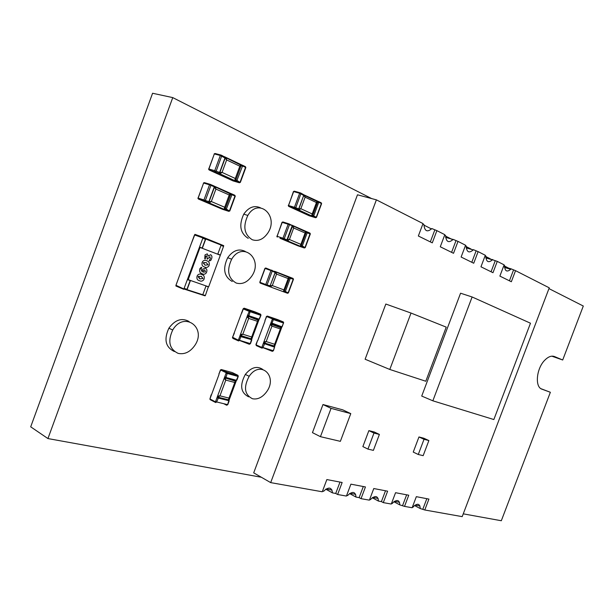 <?xml version="1.0" encoding="UTF-8"?>
<svg xmlns="http://www.w3.org/2000/svg" width="614" height="614" viewBox="0 0 614 614"><rect width="100%" height="100%" fill="white"/><g stroke="black" fill="none" stroke-linecap="round" stroke-linejoin="round"><path stroke-width="0.92" d="M548.962 288.603L583.3 306.033L562.7 359.996L554.496 356.557C551.533 355.46 548.31 356.65 544.833 360.126C536.36 368.4 534.64 387.196 542.039 389.215L550.367 392.277L501.316 520.741L463.255 513.841M419.961 505.997L415.056 505.107M399.537 502.29L394.395 501.362M378.124 498.414L372.729 497.432M355.652 494.339L349.988 493.311M332.036 490.056L326.08 488.982M261.334 477.247L47.938 438.565L172.757 97.603L371.662 198.583M423.875 225.092L431.527 228.976M445.549 236.098L450.607 238.669M451.113 238.923L452.825 239.79M466.164 246.567L470.877 248.962M472.128 249.591L473.087 250.082M485.797 256.529L490.195 258.763M504.508 266.031L508.615 268.118M47.938 438.565L30.7 426.83L152.579 93.259L172.757 97.603M550.367 392.277L541.064 388.739L550.367 392.277M562.7 359.996L551.825 356.166M248.225 238.362C240.181 233.228 238.692 225.161 243.758 214.156C248.701 207.156 254.296 205.045 260.543 207.839M252.262 239.736C244.218 234.594 242.745 226.505 247.833 215.453C258.647 196.933 279.447 216.189 267.75 233.128C263.322 239.406 258.164 241.609 252.262 239.736M174.376 351.515C165.534 347.255 163.7 339.488 168.873 328.198C175.059 319.764 181.798 317.53 189.089 321.506M178.198 353.395C169.357 349.136 167.53 341.338 172.718 330.002C183.947 310.669 207.102 327.569 194.845 345.383C190.202 351.999 184.653 354.669 178.198 353.395M232.253 281.496C224.041 276.684 222.521 268.755 227.687 257.711C232.982 250.397 238.846 248.302 245.285 251.441M236.221 283.054C228.017 278.234 226.505 270.275 231.685 259.185C242.668 240.665 263.636 259.154 251.771 276.131C247.327 282.371 242.146 284.673 236.221 283.054M248.693 396.844C240.665 392.776 239.544 385.308 245.324 374.433C251.111 367.372 256.867 365.668 262.6 369.321M252.515 398.755C244.495 394.695 243.382 387.204 249.177 376.282C260.628 359.259 278.464 376.597 266.292 392.216C262.155 397.511 257.565 399.691 252.515 398.755M175.903 286.001L183.755 289.301L184.392 288.818L184.315 288.411L183.878 288.979L202.927 237.933L194.492 234.924L175.942 285.28L183.878 288.979L175.911 285.487L179.388 275.932M206.043 285.909L202.789 294.705L205.352 295.58L208.338 286.884L205.982 286.063M220.342 255.209L208.66 286.822L188.16 279.669L200.041 247.442L220.342 255.209L223.649 246.053L223.711 245.661L202.965 237.204L223.711 245.661M205.03 295.825L184.238 289.102M191.038 244.295L194.815 234.671L202.85 237.534L202.804 238.255L205.414 239.283L202.175 248.064L199.558 247.066L187.554 279.631L190.194 280.552L186.963 289.309L184.315 288.411M194.93 234.348L202.965 237.204M202.804 238.255L203.196 237.603M203.011 238.332L205.621 239.353L202.313 248.309M217.747 254.211L221.009 245.385L223.534 246.375M221.009 245.393L223.327 246.298M205.352 295.58L184.392 288.818M184.515 288.496L187.163 289.394L190.455 280.468M202.797 294.697L205.153 295.495M202.413 269.876L202.773 269.101L205.352 268.18C206.834 268.855 207.271 270.16 206.642 272.094L206.243 272.961C205.053 274.32 203.741 274.604 202.305 273.813C199.972 273.161 199.151 271.457 199.842 268.709L201.246 267.259L201.737 267.696L200.962 269.124L202.159 271.795L202.413 269.876M208.323 256.069L210.64 254.703C211.991 255.547 212.283 256.928 211.531 258.862L210.825 260.359L209.589 260.927L209.197 260.536L210.349 258.647L209.95 256.744L207.263 259.192L206.811 255.854L205.705 256.36L205.345 258.809L204.761 258.839L205.015 254.925L207.263 253.858L208.307 256.061M202.136 262.485L202.543 261.618C203.84 260.183 205.253 259.906 206.78 260.773C208.913 261.318 209.704 262.815 209.167 265.271L208.76 266.146C207.478 267.558 206.074 267.842 204.546 266.998C202.405 266.461 201.599 264.956 202.136 262.485M197.063 276.246L197.47 275.364C198.767 273.936 200.187 273.644 201.714 274.489C203.856 275.011 204.662 276.492 204.117 278.94L203.702 279.823C202.42 281.235 201.016 281.534 199.481 280.705C197.34 280.199 196.526 278.71 197.063 276.246M220.134 254.94L217.809 254.05M188.16 279.669L187.554 279.631M200.041 247.442L199.558 247.066M207.256 253.851L208.284 256.053M206.788 255.846L205.682 256.353L205.322 258.801L204.746 258.832M209.934 256.736L207.248 259.192M210.633 254.695C211.968 255.539 212.267 256.928 211.515 258.855L210.809 260.351L209.581 260.927M206.772 260.773C208.898 261.318 209.689 262.815 209.144 265.263L208.737 266.138C207.455 267.55 206.051 267.834 204.523 266.983L204.546 266.998M206.273 262.6L203.357 262.654L204.946 265.125M206.181 262.562L203.234 262.976L205.13 265.194L208.085 264.795L206.197 262.569M201.354 267.297L201.714 267.689L200.939 269.116L202.159 271.795M205.352 268.18C206.818 268.863 207.248 270.16 206.626 272.086L206.22 272.954C205.03 274.312 203.718 274.596 202.282 273.806L202.305 273.813M204.838 269.999L203.51 270.367L203.211 272.132L205.429 271.91L204.838 269.999L203.533 270.375L203.234 272.14M202.006 274.596C203.963 275.187 204.662 276.63 204.101 278.933L203.687 279.807C202.397 281.227 200.993 281.527 199.466 280.698L199.12 280.567M201.576 276.453L198.307 276.407L200.072 278.909L203.027 278.48L201.139 276.285M201.116 276.277L198.161 276.722M198.138 276.714L199.665 278.756M264.258 342.896L266.184 341.584L274.658 344.254L274.074 345.966L264.258 342.896L263.913 341.791L266.184 341.584L271.933 326.134L270.329 324.545L263.252 343.571L264.258 342.896L274.458 346.411M281.189 327.185L281.419 328.237L280.368 328.935L274.658 344.254L275.064 345.291L274.074 345.966M275.118 345.16L281.35 328.413M271.411 323.9L270.989 322.757L270.329 324.545L271.334 323.877L271.933 326.134L280.368 328.935L281.089 327.155M281.834 327.124L281.419 328.237M275.064 345.291L274.619 346.503M257.811 340.417L265.033 320.992M225.108 158.251L226.65 159.924L222.061 172.396L219.858 172.503M225.223 157.522L225.983 157.422L226.65 159.924L239.836 166.187L240.581 165.02L225.353 157.445M218.384 173.117L234.709 180.608L235.292 178.497L222.061 172.396L219.935 173.831L219.451 172.994M241.141 165.389L240.673 164.429L241.064 165.757L239.836 166.187L235.292 178.497L235.814 179.979L234.709 180.608L236.213 181.291L235.814 179.979L241.064 165.757L242.162 165.135L224.808 156.862M224.44 156.685L224.831 157.107M219.735 172.549L218.592 173.179L209.105 169.948L233.028 180.892L239.452 182.78L236.213 181.291M275.21 272.677L276.553 274.097L272.294 285.571L270.352 285.756M275.264 271.956L275.939 271.802L276.553 274.097L288.166 278.572L288.841 277.359L275.479 271.825M269.216 286.485L283.346 291.719L283.944 289.908L272.294 285.571L270.329 286.899L269.914 286.254M289.278 277.712L288.887 276.814L289.217 277.965L288.166 278.572L283.944 289.908L284.336 291.067L283.346 291.719L284.673 292.21L284.336 291.067L289.217 277.965L290.207 277.321L274.834 271.373M284.389 290.929L289.163 278.104M274.581 271.273L274.957 271.703M258.271 319.526L257.504 321.337L248.685 318.413L248.14 316.126M258.379 319.564L258.624 320.646L257.504 321.337L251.686 337.009L252.139 338.091L251.111 338.774L251.686 337.009L242.822 334.223L240.473 334.423L247.02 316.778L248.064 316.103L247.703 314.951L249.253 311.382L243.129 308.842L232.583 337.27L238.332 340.202L239.928 335.988L240.841 335.559L240.473 334.423L239.798 336.249M240.841 335.559L251.31 338.867L240.841 335.559L242.822 334.223L248.685 318.413L247.02 316.778L247.703 314.951M252.177 337.992L258.571 320.777M258.624 320.646L259.047 319.495M251.679 339.335L252.139 338.091M251.256 338.844L251.517 339.235M214.355 187.431L215.913 189.081L211.323 201.522L209.113 201.661M214.455 186.71L215.238 186.587L215.913 189.081L229.214 194.968L229.974 193.771L214.616 186.61M207.762 202.336L224.11 209.328L224.678 207.256L211.323 201.522L209.205 202.958L208.706 202.152M230.542 194.108L230.066 193.18L230.465 194.484L229.214 194.968L224.678 207.256L225.223 208.683L224.11 209.328L225.622 209.973L225.223 208.683L230.465 194.484L231.578 193.847L214.017 186.042M213.68 185.888L214.094 186.334M207.639 202.29L198.406 199.02L222.544 209.313L228.899 211.369L225.622 209.973M297.698 209.474L288.695 206.373L309.249 215.775L315.642 217.732L313.063 216.512L312.749 215.314L311.559 215.859L312.856 216.45L312.204 213.948L316.44 202.551L318.459 201.507M317.4 202.19L312.603 215.084M311.559 215.859L312.204 213.948L300.845 208.714L298.888 210.042L311.559 215.859M317.085 201.453L304.882 195.636L305.127 197.178L316.44 202.551L317.131 200.878L317.438 202.083L318.628 201.553L318.873 201.922L313.7 216.036L316.271 217.218L321.383 203.487L318.819 202.267M318.413 201.492L303.769 194.761M297.552 209.435L298.888 210.042L298.481 209.328M298.926 208.844L300.845 208.714L305.127 197.178L303.807 195.697M292.348 226.535L293.684 227.994L289.409 239.498L287.475 239.652M292.425 225.798L293.07 225.683L293.684 227.994L305.112 233.005L305.772 231.862L292.586 225.706M286.231 240.304L300.254 246.245L300.883 244.38L289.409 239.498L287.444 240.834L287.037 240.143M306.194 232.245L305.818 231.294L306.133 232.483L305.112 233.005L300.883 244.38L301.244 245.623L300.254 246.245L301.566 246.797L301.244 245.623L306.133 232.483L307.115 231.869L292.072 225.246M301.305 245.47L306.087 232.599M291.734 225.1L292.08 225.492M286.101 240.266L279.992 238.247L298.059 245.869L304.383 247.987L301.566 246.797M217.978 397.174L219.95 395.838L228.991 398.102L228.454 399.783L217.978 397.174L217.594 396.084L219.95 395.838L225.791 380.089L224.118 378.516L216.919 397.903L217.978 397.174L228.684 399.906M236.382 380.281L238.071 376.436L227.203 373.466L225.975 377.48L236.382 380.281L235.776 380.688L235.945 381.685L234.786 382.491L228.991 398.102L229.49 399.062L228.454 399.783M229.521 398.977L235.891 381.839M225.169 377.794L224.793 376.697L224.118 378.516L225.169 377.794L225.791 380.089L234.786 382.491L235.584 380.634M236.367 380.565L235.945 381.685M229.49 399.062L229.014 400.351M228.815 400.075L228.807 400.681L218.331 398.079L216.627 401.955L227.594 404.634L228.807 400.681M211.638 394.357L218.991 374.54M357.478 194.791L253.705 472.857L270.682 482.619L322.266 491.776L326.855 479.565L342.144 482.489L337.623 494.508L346.419 496.066L350.901 484.162L365.445 486.94L361.024 498.66L369.398 500.149L373.78 488.537L387.618 491.185L383.297 502.62L391.272 504.04L395.562 492.704L408.755 495.222L404.526 506.389L412.132 507.74L416.33 496.672L428.917 499.082L424.781 509.988L462.196 516.635L549.254 287.828L515.537 270.667L511.339 281.742L499.873 276.1L504.132 264.864L497.271 261.372L492.981 272.708L480.962 266.798L485.313 255.286L478.122 251.625L473.732 263.237L461.122 257.036L465.573 245.239L458.013 241.394L453.523 253.298L440.276 246.782L444.828 234.686L436.884 230.641L432.287 242.852L418.349 235.999L423.015 223.58L376.39 199.849L357.478 194.791M422.862 223.987L423.906 224.524C424.566 231.232 427.221 232.576 431.857 228.561L436.884 230.641M444.682 235.085L445.587 235.546C446.14 241.993 448.634 243.305 453.078 239.483L445.58 237.242M322.519 491.1L323.678 491.307L324.092 490.778C328.912 486.626 331.706 487.332 332.481 492.881L335.72 493.456L337.623 494.508M453.147 239.383L458.013 241.394M465.42 245.631L466.21 246.03C466.64 252.208 468.981 253.505 473.225 249.913L466.179 247.611M376.39 199.849L270.682 482.619M497.271 261.372L485.797 257.489M503.987 265.233L504.554 265.517C504.8 271.219 506.865 272.478 510.741 269.3L511.094 268.848L504.493 266.906M473.402 249.683L478.122 251.625M485.167 255.67L485.835 256.007C486.173 261.94 488.368 263.222 492.428 259.837L492.689 259.492M346.672 495.414L347.678 495.59L348.222 494.892C352.804 491.031 355.414 491.76 356.043 497.087L359.129 497.632L361.024 498.66M332.481 492.881L325.781 489.189M391.509 503.411L392.254 503.541L393.029 502.574C397.166 499.22 399.438 499.996 399.844 504.9L404.526 506.389M372.284 497.762L378.477 501.085L381.409 501.607L383.297 502.62M414.504 505.537L420.237 508.538L424.781 509.988M511.094 268.848L515.537 270.667M369.636 499.512L370.503 499.666L371.171 498.821C375.522 495.222 377.963 495.974 378.477 501.085M356.043 497.087L349.604 493.587M412.362 507.133L412.992 507.241L413.859 506.159C417.796 503.027 419.922 503.818 420.237 508.538M399.844 504.9L393.889 501.745M418.963 436.961L413.245 452.088L418.272 454.49L423.161 455.665L428.879 440.56L423.821 438.227L418.963 436.961L424.021 439.302L418.272 454.49M322.979 404.542L312.449 432.64L320.447 436.677L340.363 441.343L350.778 413.621L342.719 409.837L322.979 404.542L331.061 408.364L320.447 436.677M472.12 296.976L460.569 293.208L421.718 396.068L432.855 400.812L493.848 419.546L530.481 323.217L472.12 296.976L432.855 400.812M411.027 313.056L385.83 304.037L365.115 359.236L389.798 369.459L425.794 381.248L446.232 327.132L411.027 313.056L389.798 369.459M379.398 434.436L374.294 432.003L368.876 430.629L362.866 446.593L367.939 449.103L373.389 450.369L379.398 434.436L373.98 433.07L367.939 449.103M455.933 240.803L451.582 252.346M434.789 230.05L430.33 241.893M335.72 493.456L339.995 482.082M476.05 251.034L471.798 262.293M495.222 260.773L491.062 271.764M513.504 270.068L509.436 280.805M359.129 497.632L363.311 486.534M381.409 501.607L385.5 490.778M402.646 505.399L406.645 494.823M422.908 509.014L426.83 498.683M373.98 433.07L368.876 430.629M350.778 413.621L331.061 408.364M428.879 440.56L424.021 439.302M554.496 356.557L553.912 356.358M203.134 238.002L223.649 246.053M273.199 350.824L271.158 350.064M255.946 344.446L257.373 340.985L256.138 344.907L261.81 347.432L263.252 343.571M270.989 322.757L272.432 318.889L266.691 316.525L265.064 320.285L266.384 316.74M264.626 343.748L262.969 347.539L273.245 350.709L274.558 347.179L263.59 343.379L264.457 342.98L274.45 346.818M277.543 319.549L267.359 316.087L283.277 321.905L277.543 319.549M262.915 347.654L272.324 351.331L273.422 350.732L274.558 347.179M262.124 347.225L262.969 347.539L262.048 348.169L256.376 345.644L256.138 344.907M283.591 323.025L273.36 319.587L272.033 323.156L281.903 326.794L283.545 323.041L283.277 321.905M282.271 326.556L281.289 327.216L271.526 323.962L271.188 322.841L272.033 323.156M264.289 343.97L263.398 343.295M274.604 347.14L274.274 346.05L274.665 346.549M266.653 316.356L267.359 316.087L266.691 316.525M272.432 318.889L273.1 318.443L273.445 319.011L273.36 319.587L272.516 319.272M266.438 348.606L266.967 348.775M266.269 316.678L266.783 316.34L283.63 322.465L282.233 326.571M272.148 323.532L271.526 323.962M281.903 326.794L281.289 327.216M256.038 345.083L256.053 344.531M261.81 347.432L262.048 348.169M272.324 351.331L272.885 351.07L269.416 349.527M221.639 155.304L224.885 157.13L221.784 155.657L216.136 171.206L219.628 172.427L224.962 157.959L220.319 155.495L221.784 155.657L221.078 155.089L220.372 155.38L214.378 153.792L208.768 168.988L214.731 170.669L220.319 155.495L214.179 153.876L215.077 153.5L220.917 155.043M242.469 165.243L245.362 166.617L245.861 167.553M239.414 182.726L240.066 182.204L245.539 167.376L242.561 165.957L236.943 180.386L240.128 182.504M235.814 179.979L241.064 165.757M237.073 180.831L236.421 181.353L236.022 180.04L236.943 180.386M242.192 166.164L241.279 165.811L242.384 165.197L242.622 165.58L241.156 165.557M224.778 156.823L225.092 157.299M240.366 182.358L245.815 167.599L245.6 167L242.561 165.957M208.591 168.988L209.052 169.886M208.737 169.472L214.278 154.014M215.007 171.567L214.731 170.669L216.136 171.206L215.476 171.751M225.184 158.082L224.824 157.514M218.592 173.179L219.252 172.641M270.191 285.817L269.17 286.469L260.159 283.069M287.552 293.277L284.873 292.287L284.543 291.143L288.135 292.824L293.223 279.155L290.261 278.357L285.387 291.466M265.739 267.988L275.179 271.849M290.207 277.321L293.085 278.441M275.08 272.493L272.24 271.05L267.052 285.003L270.137 285.802L275.126 272.516M265.11 268.433L259.96 282.31L265.762 284.52L270.943 270.559L265.11 268.433M290.261 278.357L289.417 278.035L290.407 277.398L290.645 277.774L289.347 277.697M287.513 293.262L288.388 292.909L293.469 279.263L293.039 278.418M259.914 282.67L260.198 283.085M266 285.295L265.762 284.52L267.052 285.003L266.43 285.456M272.056 270.29L272.24 271.05L265.194 268.264L265.793 268.003M290.591 278.142L293.469 279.255M284.873 292.287L285.495 291.842M271.626 270.129L271.027 270.398L274.965 272.102M274.788 271.35L275.249 272.562L270.137 285.802M269.17 286.469L269.799 286.024M250.19 343.779L248.194 342.988M259.093 319.157L260.773 315.32L250.121 311.705L248.885 315.742L259.093 319.157L258.471 319.595L248.263 316.187L247.902 315.036L248.762 315.358M239.452 340.425L249.338 344.262L250.259 343.625L251.479 339.642L240.857 336.656L239.506 340.309L250.451 343.648L251.778 340.064M238.639 339.987L239.506 340.309L238.577 340.954L232.913 338.414L232.668 337.662M254.779 311.797L244.126 308.174L249.86 310.546L260.513 314.168L254.779 311.797M240.857 336.656L239.997 336.334L241.041 335.643L251.732 339.381M234.364 333.072L233.834 333.571M241.67 312.411L241.747 313.178M259.492 318.919L258.471 319.595M243.443 341.522L243.988 341.691M260.835 315.312L260.858 314.736L249.253 310.822L249.86 310.546L250.121 311.705L249.253 311.382M259.43 318.935L260.95 315.373L260.712 314.322M249.338 344.262L250.021 343.802M232.583 337.27L234.226 333.456M238.332 340.202L238.577 340.954M241.21 336.426L241.264 336.027L239.928 335.988M248.263 316.187L248.885 315.742M241.724 313.094L243.52 308.451L249.169 310.999M214.056 186.733L210.924 185.344L205.352 200.486L208.875 201.615L214.194 187.178L213.887 185.95L210.287 184.384L209.581 184.684L203.656 182.918L198.061 198.092L203.948 199.957L209.527 184.806L203.457 183.003L204.362 182.619L210.18 184.346M225.223 208.683L230.764 194.346L231.785 193.909L234.794 195.252L235.285 196.181M228.853 211.331L229.498 210.817L234.962 196.019L231.954 194.684L226.343 209.098L229.575 211.086M231.585 194.891L230.465 194.484M226.482 209.527L225.829 210.042L225.43 208.745L226.343 209.098M213.979 186.004L214.347 186.526M208.99 201.707L208.491 201.829M229.805 210.963L235.254 196.204L231.785 193.909M197.892 198.076L198.345 198.967M198.023 198.529L203.572 183.11M204.232 200.839L203.948 199.957L205.352 200.486L204.7 201.016M210.924 185.344L209.527 184.806L210.993 184.952L210.924 185.344M231.954 194.684L232.023 194.3L230.557 194.285M210.756 184.561L214.125 186.341L214.416 187.285M318.712 201.592L321.183 202.773L321.598 203.664L316.509 217.341M300.837 193.072L303.654 194.669L300.998 193.402L295.733 207.785L298.734 208.806L303.707 195.429L299.647 193.264L300.998 193.402L300.315 192.865L293.715 191.415L288.457 205.521L294.436 207.286L299.647 193.264L293.446 191.53L294.306 191.177L300.2 192.827M313.7 216.036L312.856 216.45M313.593 215.637L312.749 215.314L317.645 202.144L318.497 202.466M288.242 205.506L288.68 206.327M288.426 205.982L293.431 191.576M294.659 208.108L294.436 207.286L295.733 207.785L295.088 208.269M315.634 217.694L316.202 217.494M303.707 195.429L298.903 208.89M303.876 195.528L303.6 195.022M288.826 223.818L282.286 222.199L277.044 236.283L282.954 238.232L288.15 224.225L282.026 222.314L282.885 221.953L288.826 223.818L292.187 225.538L289.44 224.716L284.244 238.716L286.945 239.859L292.126 225.898M307.322 231.938L309.909 233.074L310.354 233.926L307.184 232.867L302.295 246.014L305.004 247.503L310.154 233.443L307.322 231.938L306.263 232.23M302.403 246.406L301.766 246.866L301.451 245.692L302.295 246.014M307.184 232.867L306.47 232.292L307.514 232.66M292.057 225.231L292.318 225.645M304.367 247.964L305.235 247.634L310.331 233.942M276.837 236.244L277.267 237.081M276.998 236.705L282.01 222.345M283.177 239.03L282.954 238.232L284.244 238.716L283.607 239.191M289.44 224.716L288.15 224.225L289.44 224.716M289.255 223.98L292.187 225.538L292.41 226.382M227.556 404.726L226.773 404.434M211.124 394.825L209.934 398.946L215.46 401.84L216.919 397.903M224.793 376.697L226.251 372.752L220.664 370.027L219.021 373.849L220.357 370.234M232.222 372.544L221.362 369.551L226.957 372.276L237.818 375.254L232.222 372.544M223.719 403.69L226.681 405.232L227.794 404.618L229.114 401.065M215.56 402.477L210.195 399.668L209.934 398.946M235.776 380.688L225.468 377.917M225.975 377.48L225.361 377.894L224.985 376.789L225.852 377.111M217.978 398.325L217.256 397.726L218.17 397.273L218.331 398.079M217.064 397.626L228.646 399.883L229.083 400.412M220.626 369.851L221.362 369.551L220.664 370.027M226.251 372.752L226.957 372.276L227.287 372.851L227.203 373.466L226.336 373.151M238.148 376.382L238.109 375.622M215.76 401.64L216.627 401.955L215.714 402.561L215.46 401.84M218.922 373.749L218.96 374.41M220.272 370.135L220.756 369.843L226.343 372.568L238.148 375.822L238.263 376.443M226.681 405.232L227.38 404.749M247.833 215.453L243.758 214.156M172.718 330.002L168.873 328.198M231.685 259.185L227.687 257.711M249.177 376.282L245.324 374.433M270.912 323.9L271.634 324.514M281.481 327.991L271.641 324.522M257.251 340.923L257.68 340.778M265.01 320.907L264.941 320.232M219.843 172.542L225.154 158.12M259.783 282.24L264.933 268.364M258.694 320.354L247.611 316.133M250.435 343.671L249.929 343.986L246.582 342.489M232.468 337.216L232.583 337.846M209.09 201.714L214.401 187.308M317.499 201.852L317.085 201.446M317.561 201.837L318.873 201.922L321.629 203.625M287.452 239.729L292.402 226.405M224.755 377.825L236.022 381.371M209.881 399.108L211.5 394.741M236.927 380.043L238.247 376.482M228.861 400.259L229.129 401.026M227.771 404.664L225.883 404.219M445.587 237.357L453.078 239.483M466.203 247.887L473.225 249.913M504.539 267.474L510.741 269.3M485.827 257.918L492.428 259.837"/></g></svg>
